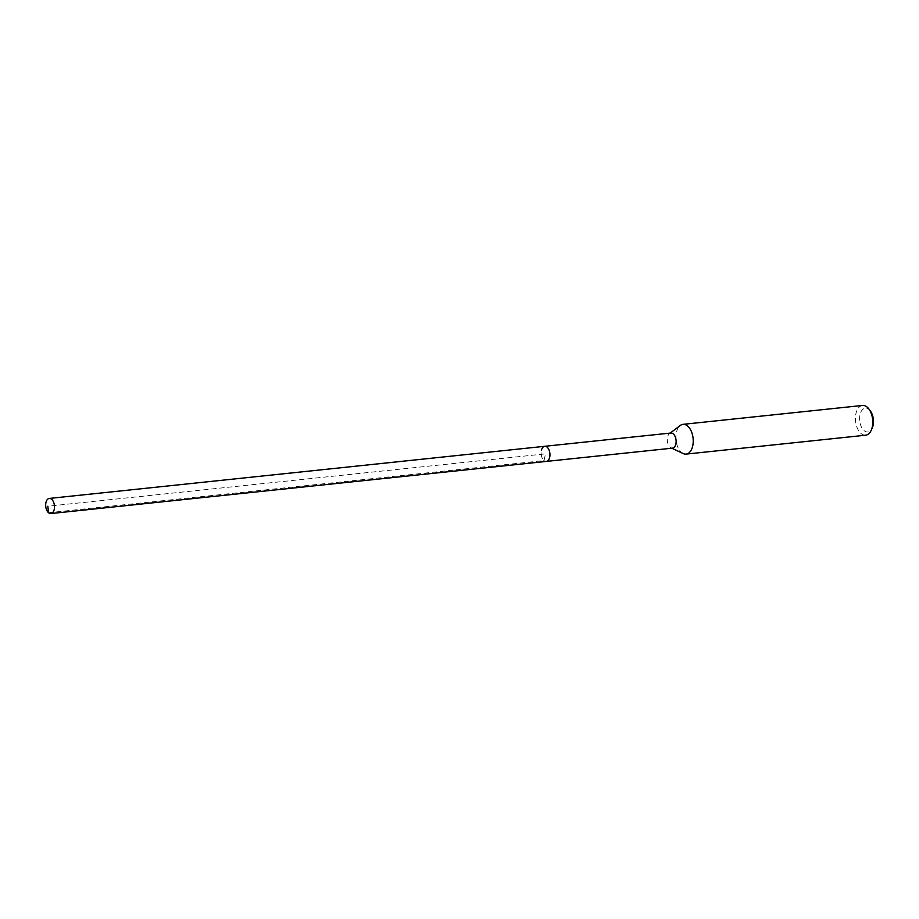 <?xml version="1.0" encoding="UTF-8"?>
<svg xmlns="http://www.w3.org/2000/svg" width="919" height="919" viewBox="0 0 919 919"><rect width="100%" height="100%" fill="white"/><g stroke="black" fill="none" stroke-linecap="round" stroke-linejoin="round"><path stroke-width="0.69" stroke-dasharray="4.59 3.45" d="M544.749 446.289A7.593 4.354 -96 0 0 541.406 450.39A7.593 4.354 -96 0 0 542.164 457.984A7.593 4.354 -96 0 0 546.334 461.407A7.593 4.354 84 0 1 542.164 457.984A7.593 4.354 84 0 1 541.406 450.39M670.916 433.021A7.593 4.354 -96 0 0 669.537 433.584A7.593 4.354 -96 0 0 667.573 437.111A7.593 4.354 -96 0 0 671.042 447.863A7.593 4.354 -96 0 0 672.501 448.139M683.254 453.572A14.957 8.581 84 0 1 676.43 432.401A14.957 8.581 84 0 1 680.301 425.451M862.539 405.451A14.957 8.581 -96 0 0 855.968 413.504A14.957 8.581 -96 0 0 857.461 428.472A14.957 8.581 -96 0 0 865.675 435.204M870.431 411.08A11.97 6.87 -96 0 0 860.035 414.618A11.97 6.87 -96 0 0 863.309 429.874A11.97 6.87 -96 0 0 872.211 428.07M48.558 512.722L544.014 460.58L545.541 453.848L47.834 506.231M671.042 447.863L671.778 448.208M669.537 433.584L670.181 433.09"/><path stroke-width="1.38" d="M45.95 502.521A7.593 4.354 84 0 1 49.293 498.431A7.593 4.354 84 0 1 53.451 501.854A7.593 4.354 84 0 1 54.221 509.459A7.593 4.354 84 0 1 50.878 513.549A7.593 4.354 84 0 1 46.708 510.125A7.593 4.354 84 0 1 45.95 502.521M549.677 457.317A7.593 4.354 -96 0 0 548.919 449.713A7.593 4.354 -96 0 0 544.749 446.289A7.593 4.354 84 0 1 548.919 449.713A7.593 4.354 84 0 1 549.677 457.317A7.593 4.354 84 0 1 546.334 461.407A7.593 4.354 -96 0 0 549.677 457.317M50.878 513.549L672.501 448.139A7.593 4.354 -96 0 0 675.844 444.038A7.593 4.354 -96 0 0 675.086 436.445A7.593 4.354 -96 0 0 670.916 433.021L49.293 498.431M541.406 450.39A7.593 4.354 84 0 1 544.749 446.289M670.181 433.09L680.301 425.451A14.957 8.581 84 0 1 683.001 424.348A14.957 8.581 84 0 1 691.203 431.08A14.957 8.581 84 0 1 692.696 446.048A14.957 8.581 84 0 1 686.125 454.101A14.957 8.581 84 0 1 683.254 453.572L671.778 448.208M686.125 454.101L865.675 435.204A14.957 8.581 -96 0 0 871.201 430.322A14.957 8.581 -96 0 0 872.234 427.151A14.957 8.581 -96 0 0 868.96 409.081A14.957 8.581 -96 0 0 862.539 405.451L683.001 424.348M871.201 430.322L872.211 428.07A11.97 6.87 -96 0 0 873.05 425.531A11.97 6.87 -96 0 0 870.431 411.08L868.96 409.081M47.834 506.231L48.558 512.722"/></g></svg>
